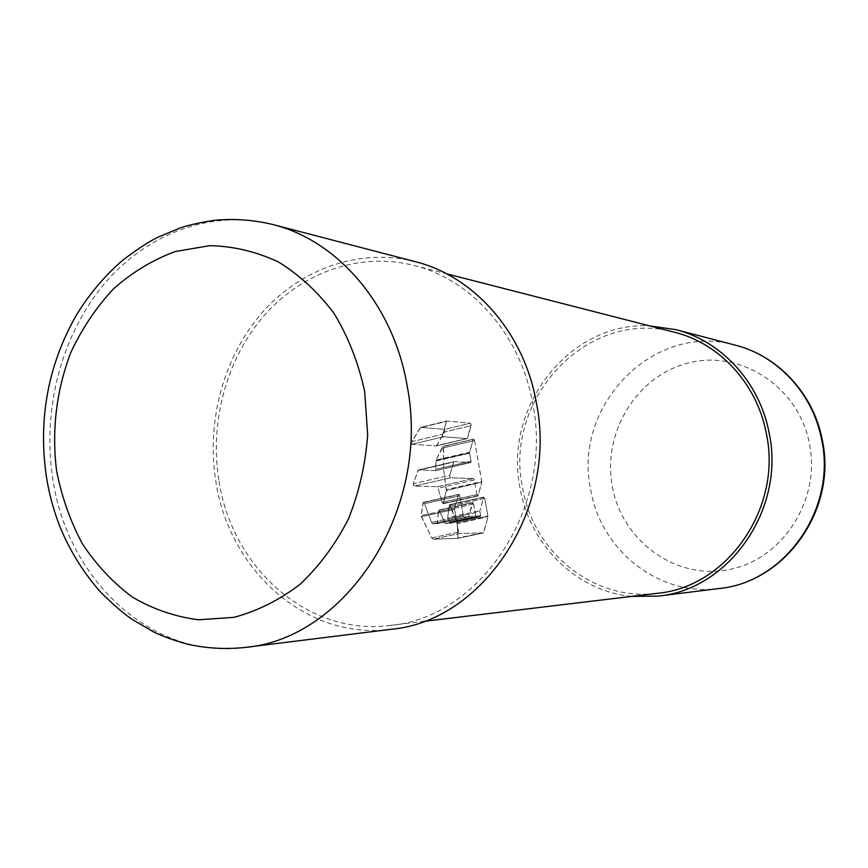 <?xml version="1.0" encoding="UTF-8"?>
<svg xmlns="http://www.w3.org/2000/svg" width="868" height="868" viewBox="0 0 868 868"><rect width="100%" height="100%" fill="white"/><g stroke="black" fill="none" stroke-linecap="round" stroke-linejoin="round"><path stroke-width="0.65" stroke-dasharray="4.34 3.25" d="M218.812 479.787C209.524 420.991 226.873 357.866 264.783 314.802C302.813 271.988 360.101 251.839 413.765 265.38C471.606 279.485 520.811 334.907 532.746 403.696C554.012 507.628 479.971 618.038 390.047 625.427C307.858 636.439 231.376 567.466 218.812 479.787M674.62 332.292C588.309 307.608 503.299 398.531 522.525 487.447C532.898 551.994 593.831 601.893 657.423 593.3M442.919 446.369L443.57 447.855L474.503 440.532L473.895 439.219L474.503 440.532L443.57 447.855L443.591 469.458L446.326 490.561L481.816 482.109L446.326 490.561L443.505 503.342L478.192 495.606L481.762 482.554L477.899 496.008L443.244 503.722L442.116 502.366L476.944 494.597L477.563 495.91L476.944 494.597L442.116 502.366L437.743 486.698L473.483 478.572L437.743 486.698L414.21 486.134L413.418 485.245L413.298 483.682L449.743 475.328L449.874 476.89L449.743 475.328L413.298 483.682L418.072 470.347L453.628 462.08L449.743 475.328L453.921 461.689L418.072 470.347L454.018 461.678L418.409 469.957L413.298 483.682L414.21 486.134L437.743 486.698L442.116 502.366L443.244 503.722L446.369 490.116L443.591 469.458L443.266 446.477L436.007 460.051L435.736 470.63L418.517 469.946L435.649 470.64L470.749 462.536L435.649 470.64L471.031 462.156L435.736 470.63L435.834 461.06L469.631 453.161L435.877 460.507L469.577 452.629L473.266 439.468L469.642 452.185L436.007 460.051L442.539 446.749L473.537 439.11L442.919 446.369L473.895 439.219L442.864 446.38M411.497 443.298L412.061 444.275L436.333 445.924L412.061 444.275L443.461 436.756L442.691 435.823L443.461 436.756L412.061 444.275L411.79 441.66L411.497 443.298M436.333 445.924L444.666 432.014L444.666 429.41L420.774 427.349L444.666 429.41L470.272 423.237L471.009 424.148L470.272 423.237L444.666 429.41L444.666 432.014L471.14 425.645L471.009 424.148L467.494 438.231L471.14 425.645L444.666 432.014L436.832 445.523L467.342 438.524L436.333 445.924L467.114 438.611L443.461 436.756L467.223 438.6L436.333 445.924M420.774 427.349L411.79 441.66L442.561 434.271L442.691 435.823L446.488 421.371L442.561 434.271L411.79 441.66L420.21 427.761L446.488 421.371L420.644 427.371L446.89 421.002L470.272 423.237L446.89 421.002L420.774 427.349M449.44 523.469L449.418 522.145L480.601 515.353L480.59 516.351L480.601 515.353L449.418 522.145L447.693 517.719L479.961 510.655L447.693 517.719L449.201 505.089L483.519 497.472L479.961 510.655L483.812 497.071L449.201 505.089L449.808 504.796L450.59 506.044L484.756 498.471L484.149 497.169L484.756 498.471L450.59 506.044L457.338 523.74L487.924 516.655L457.338 523.74L457.924 537.997L483.801 532.475L487.87 517.111L483.498 532.898L457.696 538.388L483.498 532.898L457.696 538.388L433.197 539.191L431.721 537.889L458.554 532.127L458.922 533.147L458.554 532.127L431.721 537.889L421.121 515.69L454.572 508.29L421.121 515.69L423.096 502.67L458.434 494.749L454.572 508.29L458.738 494.348L423.096 502.67L423.747 502.377L424.539 503.657L459.736 495.78L459.096 494.456L459.736 495.78L424.539 503.657L431.526 522.417L432.806 523.751L463.555 516.503L432.806 523.751L437.179 523.664L468.514 516.775L437.407 523.285L438.503 510.525L472.366 503.039L468.666 516.46L473.006 502.735L438.503 510.525L439.11 510.232L439.957 511.48L473.635 504.048L473.006 502.735L473.635 504.048L439.957 511.48L444.308 522.221L445.566 523.545L476.521 516.807L445.566 523.545L438.752 510.145L437.32 523.578L432.806 523.751L431.526 522.417L424.539 503.657L423.367 502.279L421.154 516.135L431.721 537.889L433.197 539.191L457.881 538.279L457.273 523.306L449.45 504.709L447.693 517.719L449.646 523.089L445.566 523.545L449.374 523.48L480.286 516.764L449.44 523.469L480.59 516.351L449.429 523.469M474.503 440.532L481.816 482.109L446.315 489.595L481.773 481.577L474.503 440.532M471.042 461.168L469.631 453.161L471.031 462.156L471.042 461.168L436.192 469.252L471.042 461.168M454.018 461.678L470.651 462.546L454.018 461.678M449.874 476.89L450.644 477.801L449.874 476.89M473.483 478.572L450.644 477.801L414.21 486.134L450.644 477.801L473.483 478.572M474.004 478.995L474.362 479.993L474.004 478.995M476.944 494.597L474.362 479.993L438.655 488.098L474.362 479.993L476.944 494.597M484.756 498.471L487.881 516.124L457.089 522.807L487.881 516.124L484.756 498.471M480.601 515.353L479.95 511.653L447.899 518.663L479.95 511.653L480.601 515.353M476.521 516.807L480.221 516.775L476.521 516.807M475.989 516.395L475.631 515.397L475.989 516.395M473.635 504.048L475.631 515.397L444.308 522.221L475.631 515.397L473.635 504.048M464.098 516.927L468.286 516.883L437.114 523.675L468.286 516.883L464.098 516.927M463.555 516.503L463.186 515.494L463.555 516.503M459.736 495.78L463.186 515.494L431.526 522.417L463.186 515.494L459.736 495.78M454.517 508.767L454.561 509.321L454.517 508.767M458.554 532.127L454.561 509.321L421.305 516.655L454.561 509.321L458.554 532.127M458.922 533.147L459.465 533.56L458.922 533.147M483.433 532.898L459.465 533.56L433.197 539.191L459.465 533.56L483.433 532.898M631.709 596.392C576.254 591.336 529.523 544.518 520.062 488C503.331 407.309 569.234 321.551 649.524 325.858M415.425 261.713C360.513 247.63 301.825 268.114 262.852 311.851C224.02 355.837 206.215 420.405 215.709 480.536C228.544 570.298 306.99 640.899 391.218 629.278M735.359 345.171C653.528 321.366 572.229 406.289 590.685 489.726C600.645 550.312 658.964 596.924 719.322 588.504M612.341 486.568C621.868 540.58 675.174 580.128 728.491 569.69C781.96 560.099 821.15 500.369 809.464 443.646C798.582 386.737 740.914 349.522 688.986 362.824C636.873 375.301 602.056 432.698 612.341 486.568M245.004 647.441C151.672 660.255 66.174 578.934 52.481 476.532C42.337 407.862 61.921 334.158 104.594 283.51C147.408 233.177 212.031 208.96 272.856 224.53M413.765 265.38L446.64 273.811M390.047 625.427L423.747 621.38M418.409 469.957L453.921 461.689L418.409 469.957M443.212 503.733L477.899 496.008L443.244 503.722M449.483 504.699L483.812 497.071L449.45 504.709M438.785 510.134L472.669 502.637L438.752 510.145M437.179 523.675L468.351 516.872L437.179 523.675M423.4 502.268L458.738 494.348L423.367 502.279M457.751 538.377L483.498 532.898L457.761 538.377M436.452 445.902L467.223 438.6L436.452 445.902"/><path stroke-width="1.3" d="M423.747 621.38L657.423 593.3C727.08 587.202 782.676 507.878 766.281 433.251C757.026 383.786 719.431 343.294 674.62 332.292L446.64 273.811M649.524 325.858L675.89 329.656C721.449 341.048 759.619 382.289 769.059 432.633C785.768 508.691 729.283 589.578 658.345 596.088L631.709 596.392M245.004 647.441L391.218 629.278C482.825 621.369 558.091 508.767 536.391 402.817C524.218 332.769 474.243 276.317 415.425 261.713L272.856 224.53C337.988 240.62 393.757 305.297 407.211 386.26C431.287 508.822 346.462 639.032 245.004 647.441C225.181 649.524 205.694 648.363 186.533 643.958C173.253 640.117 162.446 636.19 154.092 632.175L132.251 619.492C123.332 613.361 112.862 604.312 100.862 592.356C84.869 574.399 71.892 554.099 61.921 531.455C54.272 513.248 48.977 494.174 46.026 474.243C38.376 417.367 48.413 364.451 76.145 315.507C89.003 294.361 104.529 275.937 122.735 260.237C136.2 249.951 147.766 242.356 157.412 237.441L180.739 227.742C189.539 224.855 200.768 222.382 214.439 220.309C234.002 218.465 253.478 219.864 272.856 224.53M822.224 439.707C837.533 508.518 785.974 582.102 719.322 588.504C785.052 582.395 837.034 508.67 821.573 439.36C812.828 393.464 777.565 355.739 735.359 345.171L675.89 329.656M56.496 470.206C51.624 429.508 56.431 390.199 70.916 352.278C82.124 328.375 96.359 307.185 113.61 288.708C132.316 272.216 152.855 259.825 175.238 251.525L209.861 245.655C233.459 246.197 256.331 251.644 278.454 261.973C299.634 275.048 318.241 292.299 334.278 313.739C348.361 337.185 358.484 363.052 364.647 391.316L367.674 434.792C365.536 464.196 359.113 492.264 348.415 519.021C335.482 544.301 319.37 566.066 300.068 584.327C279.42 600.081 257.362 611.094 233.893 617.354L198.588 619.785C175.195 616.801 153.148 609.26 132.468 597.141C113.014 582.699 96.294 564.862 82.297 543.628C70.156 520.909 61.552 496.431 56.496 470.206M822.202 439.577C813.5 393.909 778.184 355.923 735.359 345.171M719.322 588.504L658.345 596.088"/></g></svg>
